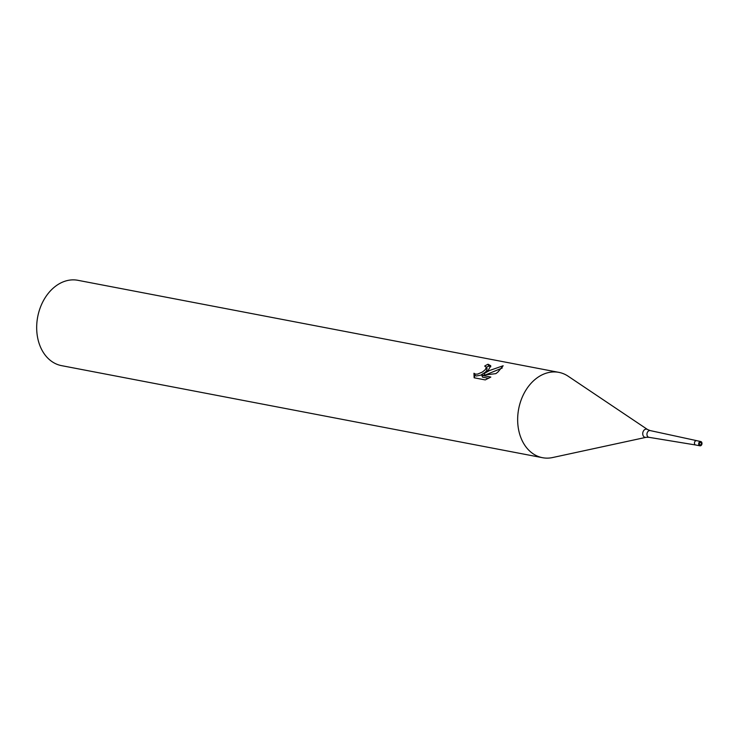 <?xml version="1.0" encoding="UTF-8"?>
<svg xmlns="http://www.w3.org/2000/svg" width="738" height="738" viewBox="0 0 738 738"><rect width="100%" height="100%" fill="white"/><g stroke="black" fill="none" stroke-linecap="round" stroke-linejoin="round"><path stroke-width="1.11" d="M700.74 441.536A2.168 1.633 100.8 0 0 699.569 441.877A2.168 1.633 100.8 0 0 698.692 444.147A2.168 1.633 100.8 0 0 699.928 445.807A2.168 1.633 100.8 0 0 701.1 445.466A2.168 1.633 100.8 0 0 701.976 443.197A2.168 1.633 100.8 0 0 700.74 441.536L650.233 430.595A3.422 2.565 100.8 0 0 650.187 430.586A3.422 2.565 100.8 0 0 648.333 431.13A3.422 2.565 100.8 0 0 646.958 434.7A3.422 2.565 100.8 0 0 648.905 437.311A3.422 2.565 100.8 0 0 648.951 437.32L695.676 444.996M568.389 376.38A43.441 32.583 100.8 0 0 558.85 372.358A43.441 32.583 100.8 0 0 535.336 379.221A43.441 32.583 100.8 0 0 518.86 430.946A43.441 32.583 100.8 0 0 552.624 457.542L646.082 437.32A4.16 3.118 100.8 0 1 642.844 434.774A4.16 3.118 100.8 0 1 644.422 429.82A4.16 3.118 100.8 0 1 647.567 429.534L568.186 376.242A43.441 32.583 100.8 0 0 535.336 379.221A43.441 32.583 100.8 0 0 517.873 424.599A43.441 32.583 100.8 0 0 542.513 457.698A43.441 32.583 100.8 0 0 552.863 457.486M474.137 377.782L473.953 373.253L475.521 374.157L477.569 374.111L482.348 372.072L485.318 369.646L486.351 367.081L484.663 366.085A43.441 32.583 -79.2 0 1 488.03 364.24L490.752 365.734L488.307 370.227L484.266 373.483L489.645 370.476L503.159 365.753L497.91 372.063L495.853 373.64L481.794 375.347L490.816 377.072L485.263 379.913L474.137 377.791M558.85 372.358L77.868 280.302A43.441 32.583 100.8 0 0 54.363 287.165A43.441 32.583 100.8 0 0 36.9 332.543A43.441 32.583 100.8 0 0 61.54 365.642L542.513 457.698M486.96 368.613L486.628 370.78L485.189 372.321L480.724 375.172L476.305 375.983L474.894 375.273L473.953 373.262M474.737 375.079L474.469 377.856M490.807 366.768L488.824 366.085A41.273 30.959 100.8 0 0 486.443 367.293M488.824 366.085L488.03 364.24M484.884 374.913L484.266 373.483M502.227 368.013L485.853 374.784M488.63 378.326L482.578 377.173L481.794 375.347M696.506 440.724A2.168 1.633 100.8 0 0 695.334 441.075L695.334 441.075A2.168 1.633 100.8 0 0 694.458 443.344A2.168 1.633 100.8 0 0 695.694 444.996L699.928 445.807M700.796 444.746A1.301 0.978 100.8 0 0 699.873 442.597A1.301 0.978 100.8 0 0 700.796 444.746M648.905 437.311L646.082 437.32M486.351 367.081L487.126 368.88M647.567 429.534L650.187 430.586"/></g></svg>
